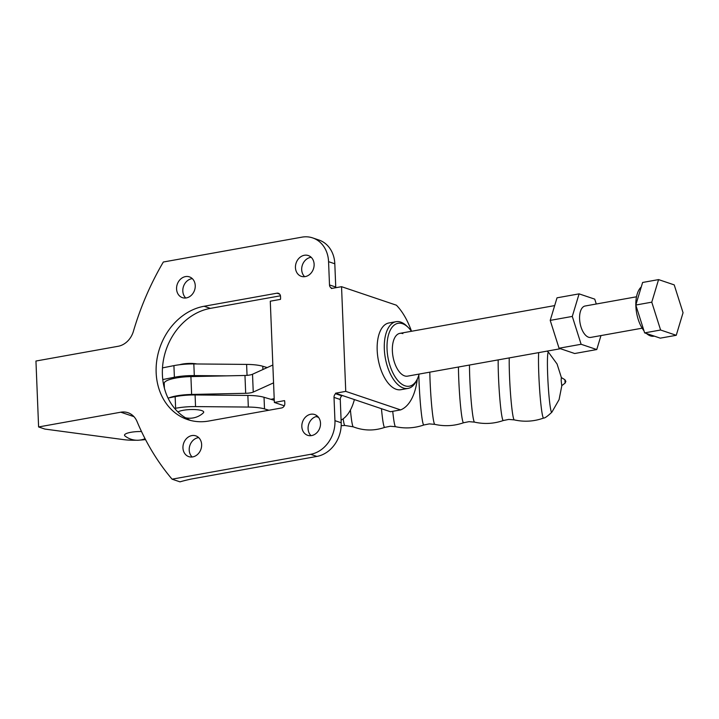 <?xml version="1.0" encoding="UTF-8"?>
<svg xmlns="http://www.w3.org/2000/svg" width="719" height="719" viewBox="0 0 719 719"><rect width="100%" height="100%" fill="white"/><g stroke="black" fill="none" stroke-linecap="round" stroke-linejoin="round"><path stroke-width="1.08" d="M564.891 379.704L561.296 377.538L561.188 380.693L561.755 385.681L565.089 383.128L565.862 381.412L564.891 379.704L565.089 383.128M341.192 425.675A31.618 2.139 86.8 0 0 341.201 425.675L344.877 425.468L353.254 426.834A33.469 2.265 86.8 0 1 350.414 410.046M168.021 398.056L175.157 396.654A25.92 5.959 177.7 0 1 195.083 394.965L247.857 395.432A25.92 5.959 177.7 0 1 264.035 397.283L274.263 400.321M185.439 417.766A19.943 19.943 0 0 0 203.279 412.922A13.409 3.083 177.7 0 0 198.282 409.857A13.409 3.083 177.7 0 0 183.3 410.279A13.409 3.083 177.7 0 0 177.926 411.933M174.708 408.464L175.625 408.284L175.157 396.654M268.951 410.234L264.502 408.913A25.92 5.959 177.7 0 0 248.325 407.062L195.55 406.594A25.92 5.959 177.7 0 0 175.625 408.284M226.341 375.857L194.301 375.579A25.92 5.959 177.7 0 0 174.384 377.259L173.917 365.629L162.485 367.876M162.773 379.542L174.384 377.259M267.207 367.571L262.786 366.259A25.92 5.959 177.7 0 0 246.608 364.407L193.833 363.94A25.92 5.959 177.7 0 0 173.917 365.629M196.88 363.967A11.567 2.66 177.7 0 0 179.588 364.731M560.469 348.715L407.574 376.145A21.732 10.893 -100.2 0 1 404.581 375.884A21.732 10.893 -100.2 0 1 392.592 353.784A21.732 10.893 -100.2 0 1 399.899 333.355A21.732 10.893 -100.2 0 1 402.883 333.616M195.244 285.587A10.965 9.149 108.7 0 1 182.401 297.648A10.965 9.149 108.7 0 1 176.568 288.939A10.965 9.149 108.7 0 1 189.412 276.869A10.965 9.149 108.7 0 1 195.244 285.587M185.763 298.008A10.965 9.149 108.7 0 1 182.815 291.042A10.965 9.149 108.7 0 1 192.306 278.621M201.635 444.576A10.965 9.149 108.7 0 1 188.782 456.637A10.965 9.149 108.7 0 1 182.95 447.928A10.965 9.149 108.7 0 1 195.802 435.858A10.965 9.149 108.7 0 1 201.635 444.576M192.144 456.996A10.965 9.149 108.7 0 1 189.205 450.031A10.965 9.149 108.7 0 1 198.687 437.61M314.122 264.259A10.965 9.149 108.7 0 1 301.279 276.33A10.965 9.149 108.7 0 1 295.446 267.612A10.965 9.149 108.7 0 1 308.289 255.542A10.965 9.149 108.7 0 1 314.122 264.259M304.64 276.68A10.965 9.149 108.7 0 1 301.692 269.724A10.965 9.149 108.7 0 1 311.183 257.294M320.512 423.248A10.965 9.149 108.7 0 1 307.66 435.31A10.965 9.149 108.7 0 1 301.827 426.601A10.965 9.149 108.7 0 1 314.679 414.53A10.965 9.149 108.7 0 1 320.512 423.248M311.021 435.669A10.965 9.149 108.7 0 1 308.083 428.713A10.965 9.149 108.7 0 1 317.564 416.283M411.448 331.288A31.942 16.007 79.8 0 0 408.033 327.262L406.603 325.887A33.901 16.986 79.8 0 0 400.717 322.094A33.901 16.986 79.8 0 0 396.052 321.69L388.916 322.966A33.901 16.986 79.8 0 0 377.529 354.827A33.901 16.986 79.8 0 0 396.232 389.294A33.901 16.986 79.8 0 0 400.887 389.698L408.024 388.413A33.901 16.986 79.8 0 0 416.454 380.818L417.326 379.03A31.942 16.007 79.8 0 0 419.123 374.069M396.052 321.69A33.901 16.986 79.8 0 0 384.665 353.55A33.901 16.986 79.8 0 0 403.359 388.017A33.901 16.986 79.8 0 0 408.024 388.413M408.033 327.262A31.942 16.007 79.8 0 0 402.487 323.685A31.942 16.007 79.8 0 0 387.047 349.11A31.942 16.007 79.8 0 0 404.986 385.806A31.942 16.007 79.8 0 0 417.326 379.03M141.508 431.553A13.409 3.083 177.7 0 0 130.903 432.299A13.409 3.083 177.7 0 0 125.007 435.984A19.943 19.943 0 0 0 145.058 438.698M172.066 479.169L179.984 481.847A80.762 18.577 177.7 0 1 191.73 478.953L316.89 456.421A29.91 24.949 108.7 0 0 341.201 422.772L340.267 399.503A3.99 3.325 -71.3 0 1 341.831 395.836L335.575 393.724A3.99 3.325 -71.3 0 0 334.011 397.391L334.946 420.66A29.91 24.949 108.7 0 1 310.644 454.309L172.066 479.169A259.208 216.23 108.7 0 1 137.041 421.532A19.943 16.636 -71.3 0 0 127.946 412.706A19.943 16.636 -71.3 0 0 120.792 412.203L38.601 426.951L35.95 361.028L118.15 346.279A19.943 16.636 -71.3 0 0 133.41 331.306A259.208 216.23 108.7 0 1 163.339 262.013L301.917 237.153A29.91 24.949 108.7 0 1 312.648 237.899A29.91 24.949 108.7 0 1 328.565 261.671L329.5 284.94A3.99 3.325 -71.3 0 0 331.333 287.986L332.34 288.328M136.206 440.226A23.925 5.5 -2.3 0 1 123.605 439.624L44.848 429.063L38.601 426.951M145.526 439.597A23.925 5.5 -2.3 0 1 140.061 440.064M312.648 237.899L318.903 240.011A29.91 24.949 108.7 0 1 334.811 263.783L335.746 287.043A3.99 3.325 -71.3 0 0 335.827 287.708M411.52 331.27A57.691 28.922 -100.2 0 0 396.412 305.207L341.543 286.683L345.749 391.379L335.557 393.212L390.435 411.726L400.618 409.902L345.749 391.379M331.333 287.986L331.351 288.508L341.543 286.683M417.281 379.111A57.691 28.922 -100.2 0 1 400.618 409.902M318.526 417.362L316.153 416.562M284.302 405.813L274.352 402.451L270.281 301.198L280.473 299.374A7.972 6.651 108.7 0 0 280.572 297.621L280.527 296.453A3.99 3.325 108.7 0 0 278.406 293.289A3.99 3.325 108.7 0 0 276.977 293.19L204.115 306.258A59.021 49.234 108.7 0 0 156.823 360.201A59.021 49.234 108.7 0 0 187.551 419.563A59.021 49.234 108.7 0 0 208.726 421.037L281.578 407.97A3.99 3.325 108.7 0 0 284.823 403.485L284.778 402.316A7.972 6.651 108.7 0 0 284.535 400.627L274.352 402.451M341.085 419.959L341.561 419.869L341.076 419.707M341.831 395.836L341.804 395.315M190.715 420.498A59.021 49.234 108.7 0 1 163.384 360.372A59.021 49.234 108.7 0 1 210.37 308.37L280.446 295.797M335.575 393.724L335.557 393.212M354.386 399.566A57.691 28.922 -100.2 0 1 341.561 419.869M272.843 365.018L252.522 374.24A7.972 1.833 -2.3 0 1 244.963 375.471L190.912 376.603A24.913 5.734 177.7 0 0 164.202 383.398L164.39 388.152M273.562 382.85L253.241 392.08A7.972 1.833 -2.3 0 1 245.682 393.302L191.631 394.443A24.913 5.734 177.7 0 0 169.082 397.841M270.919 399.324A33.901 7.801 177.7 0 0 274.191 398.614M654.29 336.132L653.984 336.195A25.92 12.996 -100.2 0 1 650.416 335.881A25.92 12.996 -100.2 0 1 646.48 333.499M636.513 296.785L585.113 306.006A15.953 7.999 79.8 0 0 579.757 320.998A15.953 7.999 79.8 0 0 588.555 337.22A15.953 7.999 79.8 0 0 590.748 337.409L642.148 328.188M643.999 330.857A25.92 12.996 -100.2 0 1 635.839 305.126M635.83 304.946A25.92 12.996 -100.2 0 1 641.249 286.989M676.246 335.297L660.276 338.155L644.637 332.879L635.803 305.036L642.615 282.468L658.577 279.601L674.215 284.886L683.05 312.729L676.246 335.297L660.599 330.012L651.774 302.169L658.577 279.601M635.803 305.036L651.774 302.169M644.637 332.879L660.599 330.012M600.976 335.575L596.761 349.551L574.688 353.514L559.049 348.23L550.215 320.386L557.018 297.819L579.101 293.864L594.739 299.14L596.285 304.002M596.761 349.551L581.123 344.275L572.288 316.423L550.215 320.386M572.288 316.423L579.101 293.864M581.123 344.275L559.049 348.23M509.241 357.9A35.573 2.409 86.8 0 0 509.528 376.325A35.573 2.409 86.8 0 0 514.283 419.887L508.773 419.42L503.345 420.507C493.899 423.779 484.291 424.318 474.54 422.134L469.022 421.658L463.602 422.745C454.156 426.008 444.567 426.547 434.824 424.363L429.306 423.895L423.877 424.974C414.602 428.182 405.157 428.758 395.558 426.7L390.219 426.268L384.692 427.392C374.15 431.023 363.67 430.834 353.254 426.834M538.666 352.625A35.393 2.4 86.8 0 0 538.819 374.716A35.393 2.4 86.8 0 0 543.636 418.054C534.028 421.505 524.241 422.116 514.283 419.887M547.15 351.106L548.525 352.319A30.054 2.031 86.8 0 0 547.689 375.453A30.054 2.031 86.8 0 0 551.886 412.176L559.076 399.62L561.845 385.609M498.186 359.886A35.573 2.409 86.8 0 0 498.501 376.945A35.573 2.409 86.8 0 0 503.345 420.507M469.471 365.036A35.573 2.409 86.8 0 0 469.795 378.553A35.573 2.409 86.8 0 0 474.54 422.134M458.443 367.014A35.573 2.409 86.8 0 0 458.758 379.174A35.573 2.409 86.8 0 0 463.602 422.745M429.809 372.154A35.573 2.409 86.8 0 0 430.07 380.791A35.573 2.409 86.8 0 0 434.824 424.363M418.826 375.111A35.573 2.409 86.8 0 0 419.033 381.412A35.573 2.409 86.8 0 0 423.877 424.974M392.736 411.313A35.698 2.418 86.8 0 0 395.558 426.7M381.456 408.698A35.779 2.427 86.8 0 0 384.692 427.392M343.179 418.826A31.618 2.139 86.8 0 0 344.877 425.468M248.325 407.062L247.857 395.432M264.502 408.913L264.035 397.283M195.55 406.594L195.083 394.965M262.92 369.521L262.786 366.259M247.048 375.363L246.608 364.407M194.301 375.579L193.833 363.94M133.941 416.643L120.792 412.203M335.746 287.043L329.5 284.94M340.267 399.503L334.011 397.391M316.89 456.421L310.644 454.309M334.811 263.783L328.565 261.671M341.201 422.772L334.946 420.66M210.37 308.37L204.115 306.258M279.601 294.071L276.977 293.19M191.631 394.443L190.912 376.603M253.241 392.08L252.522 374.24M245.682 393.302L244.963 375.471M543.636 418.054C544.813 418.197 547.563 416.238 551.886 412.176M548.525 352.319L557.072 363.994L561.395 377.601M554.682 305.593L399.899 333.355"/></g></svg>
